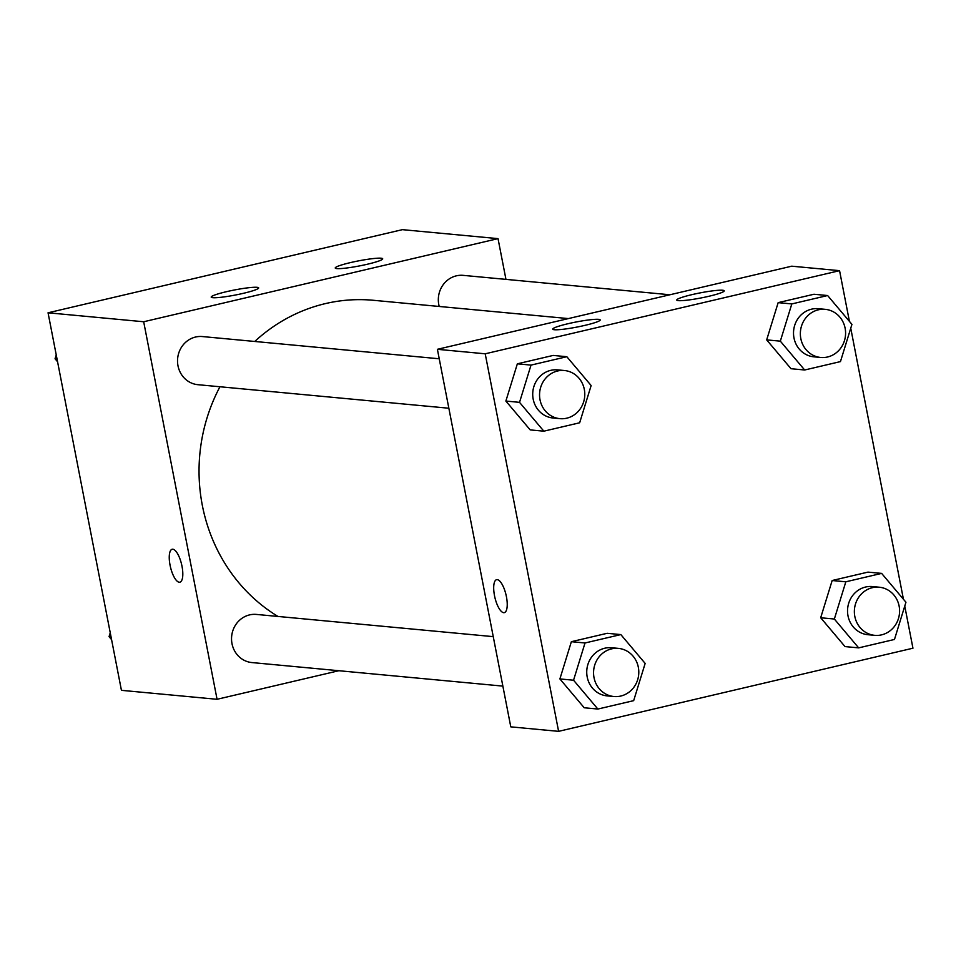 <?xml version="1.0" encoding="UTF-8"?>
<svg xmlns="http://www.w3.org/2000/svg" width="961" height="961" viewBox="0 0 961 961"><rect width="100%" height="100%" fill="white"/><g stroke="black" fill="none" stroke-linecap="round" stroke-linejoin="round"><path stroke-width="1.44" d="M338.885 670.718L217.066 699.296L121.434 690.334L48.05 312.793L402.395 229.655L498.026 238.628L505.954 279.375M172.163 549.248A16.926 5.73 -103.2 0 0 170.253 566.101A16.926 5.73 -103.2 0 0 179.251 582.234A16.926 5.73 76.8 0 1 170.241 566.101A16.926 5.73 76.8 0 1 172.163 549.248A16.926 5.73 76.8 0 1 181.605 564.407A16.926 5.73 76.8 0 1 179.887 582.198A16.926 5.73 76.8 0 1 179.239 582.234A16.926 5.73 -103.2 0 0 179.899 582.198M217.066 699.296L143.682 321.755L48.05 312.793M243.469 293.297A24.169 2.571 169 0 1 211.204 297.117A24.169 2.571 169 0 1 234.448 289.982A24.169 2.571 169 0 1 258.665 287.892A24.169 2.571 169 0 1 243.469 293.297M367.498 264.203A24.169 2.571 169 0 1 335.233 268.011A24.169 2.571 169 0 1 358.465 260.887A24.169 2.571 169 0 1 382.694 258.785A24.169 2.571 169 0 1 367.498 264.203M143.682 321.755L498.026 238.628M439.237 358.777L202.399 336.554A24.169 22.608 95.4 0 0 177.641 358.513A24.169 22.608 95.4 0 0 197.882 384.688L448.847 408.233M669.937 294.763L463.202 275.363A24.169 22.608 95.4 0 0 439.225 306.463M493.245 636.638L256.407 614.427A24.169 22.608 95.4 0 0 231.649 636.386A24.169 22.608 95.4 0 0 251.89 662.561L502.867 686.106M568.395 318.584L373.373 300.288A169.412 158.397 95.4 0 0 254.749 341.467M219.949 386.766A169.412 158.397 95.4 0 0 277.957 616.445M791.744 266.185L437.399 349.311L485.209 353.804L839.566 270.666L791.744 266.185M904.757 606.091L912.95 648.207L558.605 731.345L510.784 726.852L437.399 349.311M554.329 329.731A24.169 2.571 169 0 1 552.743 329.155A24.169 2.571 169 0 1 575.975 322.019A24.169 2.571 169 0 1 600.205 319.929A24.169 2.571 169 0 1 585.009 325.347A24.169 2.571 169 0 1 554.329 329.731M722.636 290.246A24.169 2.571 169 0 1 724.222 290.835A24.169 2.571 169 0 1 709.026 296.24A24.169 2.571 169 0 1 676.76 300.06A24.169 2.571 169 0 1 695.908 293.754A24.169 2.571 169 0 1 722.636 290.246M820.682 617.755L845.007 646.585L820.682 617.755L832.166 580.516L820.682 617.755L834.352 619.028L845.824 581.801L881.633 573.393L905.947 602.235L894.475 639.461L858.666 647.87L834.352 619.028M867.963 572.119L832.166 580.516L867.963 572.119L881.633 573.393M559.891 678.934L584.204 707.764L559.891 678.934L571.363 641.696L559.891 678.934L573.549 680.22L585.021 642.981L620.83 634.584L645.155 663.414L633.671 700.653L597.874 709.05L573.549 680.22M607.172 633.299L571.363 641.696L607.172 633.299L620.83 634.584M505.87 401.061L530.196 429.903L505.87 401.061L517.354 363.823L505.87 401.061L519.529 402.347L531.013 365.108L566.822 356.711L591.135 385.541L579.663 422.78L543.854 431.177L519.529 402.347M553.152 355.426L517.354 363.823L553.152 355.426L566.822 356.711M839.566 270.666L849.416 321.37M850.749 328.218L903.436 599.244M558.605 731.345L485.209 353.804M766.674 339.882L790.999 368.712L766.674 339.882L778.158 302.643L766.674 339.882L780.332 341.155L791.816 303.928L827.613 295.532L851.939 324.362L840.455 361.6L804.657 369.997L780.332 341.155M813.955 294.246L778.158 302.643L813.955 294.246L827.613 295.532M496.597 579.687A16.926 5.73 -103.2 0 0 494.495 595.592A16.926 5.73 76.8 0 1 496.585 579.687A16.926 5.73 76.8 0 1 506.027 594.847A16.926 5.73 76.8 0 1 504.321 612.637A16.926 5.73 76.8 0 1 494.483 595.592A16.926 5.73 -103.2 0 0 504.333 612.637M879.243 587.207L872.408 586.558A24.169 22.608 95.4 0 0 847.65 608.517A24.169 22.608 95.4 0 0 867.891 634.704L874.726 635.341A24.169 22.608 95.4 0 0 899.124 606.079A24.169 22.608 95.4 0 0 879.243 587.207A24.169 22.608 95.4 0 0 854.473 609.166A24.169 22.608 95.4 0 0 874.726 635.341M845.824 581.801L832.166 580.516M858.666 647.87L845.007 646.585M618.44 648.387L611.604 647.75A24.169 22.608 95.4 0 0 586.847 669.709A24.169 22.608 95.4 0 0 607.088 695.884L613.923 696.521A24.169 22.608 95.4 0 0 638.332 667.258A24.169 22.608 95.4 0 0 618.44 648.387A24.169 22.608 95.4 0 0 593.67 670.346A24.169 22.608 95.4 0 0 613.923 696.521M585.021 642.981L571.363 641.696M597.874 709.05L584.204 707.764M825.223 309.334L818.4 308.697A24.169 22.608 95.4 0 0 793.63 330.644A24.169 22.608 95.4 0 0 813.883 356.831L820.706 357.468A24.169 22.608 95.4 0 0 845.115 328.206A24.169 22.608 95.4 0 0 825.223 309.334A24.169 22.608 95.4 0 0 800.465 331.293A24.169 22.608 95.4 0 0 820.706 357.468M791.816 303.928L778.158 302.643M804.657 369.997L790.999 368.712M564.419 370.514L557.596 369.877A24.169 22.608 95.4 0 0 532.826 391.836A24.169 22.608 95.4 0 0 553.08 418.011L559.915 418.66A24.169 22.608 95.4 0 0 584.312 389.385A24.169 22.608 95.4 0 0 564.419 370.514A24.169 22.608 95.4 0 0 539.662 392.472A24.169 22.608 95.4 0 0 559.915 418.66M531.013 365.108L517.354 363.823M543.854 431.177L530.196 429.903M111.584 639.63L109.061 636.638L110.251 632.782M111.032 636.819L109.061 636.638M57.564 361.756L55.053 358.765L56.243 354.909M57.023 358.958L55.053 358.765"/></g></svg>
